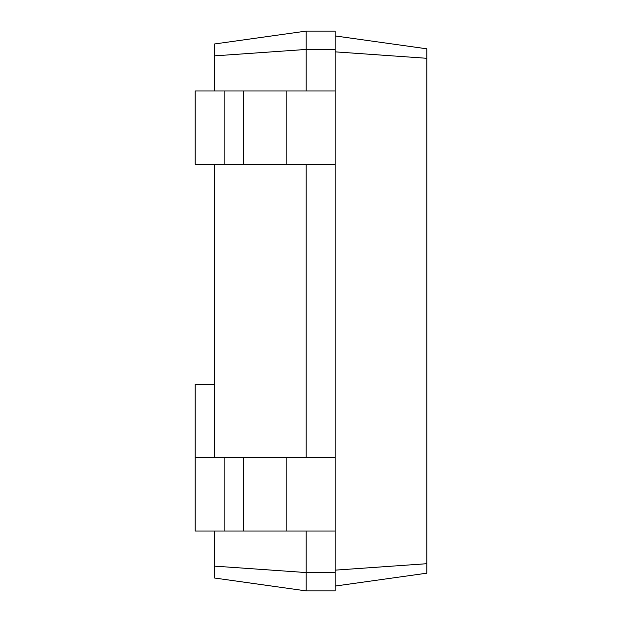 <?xml version="1.0" encoding="UTF-8"?>
<svg xmlns="http://www.w3.org/2000/svg" width="622" height="622" viewBox="0 0 622 622"><rect width="100%" height="100%" fill="white"/><g stroke="black" fill="none" stroke-linecap="round" stroke-linejoin="round"><path stroke-width="0.93" d="M214.481 531.056L214.481 578.017L306.172 590.9L306.172 531.056M214.481 457.706L214.481 164.294M214.481 90.944L214.481 43.983L306.172 31.1L335.126 31.1L335.126 49.441L306.172 49.441L306.172 31.1M214.481 566.121L306.172 572.559L335.126 572.559L335.126 49.441M306.172 590.9L335.126 590.9L335.126 572.559M214.481 55.879L306.172 49.441L306.172 90.944M306.172 457.706L306.172 164.294M335.126 586.072L426.824 573.189L426.824 48.811L335.126 35.928M214.481 384.349L195.176 384.349L195.176 531.056L335.126 531.056M335.126 164.294L195.176 164.294L195.176 90.944L335.126 90.944M195.176 457.706L335.126 457.706M335.126 570.149L426.824 563.703M335.126 51.851L426.824 58.297M224.138 531.056L224.138 457.706M224.138 164.294L224.138 90.944M286.874 531.056L286.874 457.706M243.435 531.056L243.435 457.706M286.874 164.294L286.874 90.944M243.435 164.294L243.435 90.944"/></g></svg>
